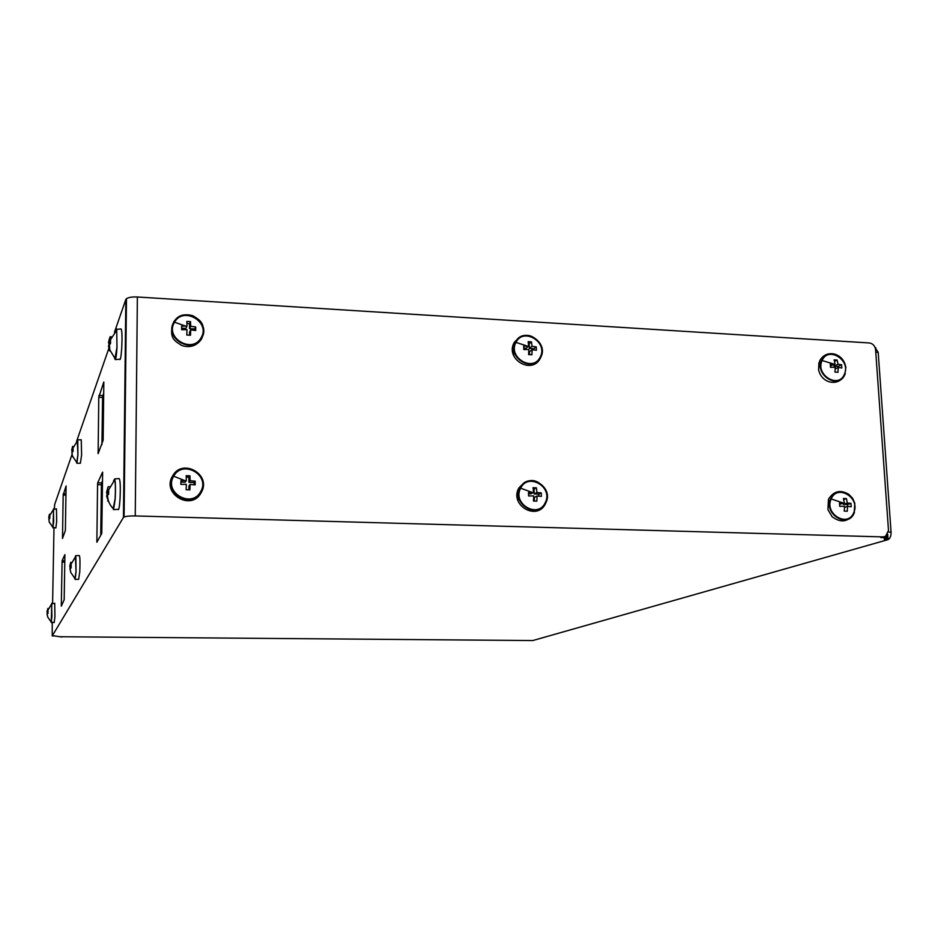 <?xml version="1.0" encoding="UTF-8"?>
<svg xmlns="http://www.w3.org/2000/svg" width="938" height="938" viewBox="0 0 938 938"><rect width="100%" height="100%" fill="white"/><g stroke="black" fill="none" stroke-linecap="round" stroke-linejoin="round"><path stroke-width="1.41" d="M60.243 636.738L532.737 640.56L887.864 539.702C890.056 538.67 891.135 536.137 891.065 532.104L878.191 352.371L875.131 347.599M61.779 637.019L54.709 635.952M883.608 536.899L880.841 537.544L886.75 537.709L884.182 538.447L888.005 538.553L887.7 534.238M886.609 535.61L886.75 537.709M887.864 539.702L884.346 539.596L888.005 538.553M52.235 622.949L52.223 635.929L123.441 517.448L125.833 299.445L114.448 332.251M108.843 348.397L76.588 441.364M71.933 454.766L54.674 504.468L54.357 508.49M52.61 602.911L53.982 528.27M62.107 560.736L64.886 554.663L64.183 599.781L61.298 606.136L62.107 560.736L64.851 560.783M102.629 472.166L101.761 533.476L96.872 542.211L97.564 484.629L97.728 482.777L101.574 482.906L101.41 484.758L97.564 484.629M102.57 472.166L97.728 482.777M62.494 538.435L63.174 495.076L66.082 486.001L65.379 530.427L62.494 538.435M98.127 453.664L98.771 397.266L103.825 381.977L103.145 440.192L98.127 453.664M115.48 331.22C115.937 328.687 116.347 328.054 116.722 329.32L121.096 328.945C122.034 330.61 122.257 336.918 121.752 347.869C121.096 357.12 120.357 360.907 119.525 359.231L115.175 359.571L114.694 358.386M113.568 480.807L114.764 478.896L119.173 478.568C120.275 480.127 120.568 486.963 120.029 499.051C119.454 507.294 118.751 510.729 117.954 509.346L113.557 509.639L112.947 508.29M77.221 440.801L77.748 439.828L81.243 439.793L81.606 454.989L80.387 463.231L76.893 463.266L76.599 462.481M75.31 556.597L75.814 555.624L79.343 555.566C80.011 556.832 80.164 562.225 79.777 571.734L78.64 579.344L75.11 579.391L74.77 578.558M53.302 509.451L56.479 508.83L56.667 521.516L55.881 527.906L52.809 527.32M51.52 603.896L54.721 603.24L54.932 616.594L54.193 622.574L51.074 621.976M123.441 517.448L124.086 517.002C126.255 516.205 129.972 515.841 135.248 515.935L137.37 296.994C132.223 296.771 128.588 297.334 126.466 298.671L125.833 299.445M102.605 480.702L101.574 482.906M100.729 535.328L101.41 484.758M101.949 444.577L102.582 397.442L103.778 392.776M116.722 329.32L116.992 347.611C116.5 355.127 115.89 359.113 115.175 359.571M114.764 478.896C115.526 482.425 115.679 489.097 115.198 498.91L113.557 509.639M77.748 439.828L77.936 454.848L76.893 463.266M75.814 555.624L76.06 571.664L75.11 579.391M53.583 508.806L52.997 527.895M51.801 603.251L51.273 622.574M135.248 515.935L883.045 536.911L885.566 536.337L888.497 530.486L875.588 349.651C874.966 345.794 872.868 343.566 869.315 342.956L137.37 296.994M513.907 356.217L512.511 348.315M518.186 501.302L517.201 493.118M844.599 375.177C840.94 381.403 835.641 383.572 828.711 381.684C823.353 379.632 819.976 375.657 818.569 369.76L818.909 362.736M854.061 513.297C848.14 522.138 840.811 523.252 832.065 516.639L827.937 509.674L828.442 499.438M115.609 331.091L116.734 330.141L116.945 347.47L114.94 358.633M113.721 480.666L114.799 479.717C115.48 483.34 115.597 489.671 115.14 498.711L113.17 508.513M77.326 440.708L77.901 454.707L76.764 462.622M75.427 556.492L76.037 571.488L74.923 578.687M53.384 509.381L53.665 521.305L52.915 527.414M51.602 603.826L51.907 616.407L51.18 622.07M201.623 338.114C192.583 355.197 163.458 338.161 173.987 321.875C183.191 304.897 212 321.91 201.623 338.114M201.224 491.958C192.032 509.862 162.403 493.001 173.12 475.883C182.476 458.096 211.777 474.933 201.224 491.958M540.698 357.39C533.23 373.605 506.649 357.554 515.478 342.089C523.076 325.967 549.387 342.007 540.698 357.39M545.74 503.049C538.166 519.992 511.175 504.105 520.121 487.889C527.836 471.04 554.546 486.928 545.74 503.049M844.81 374.684C838.654 390.114 814.266 374.93 821.665 360.215C824.396 355.033 828.664 352.981 834.492 354.06C840.811 356.053 844.587 360.509 845.841 367.415L844.81 374.684M854.19 512.98C847.964 529.067 823.236 514.036 830.716 498.641C835.09 491.254 841.128 489.824 848.855 494.338L852.548 498.23L854.799 503.202L854.19 512.98M116.734 330.141L109.957 340.529L110.543 340.189L110.508 343.683L108.796 344.996L109.629 350.918L108.456 345.97L109.347 346.028M109.195 344.551L108.503 342.499L110.438 342.605M109.476 338.477L108.503 342.499M109.793 337.539L108.843 341.514L110.438 341.596M109.957 340.529L108.843 341.514M114.799 479.717L107.952 491.031L108.656 490.75L108.609 494.361L106.873 495.264L108.058 500.353L106.533 495.932L107.553 495.968M107.237 494.983L106.58 492.344L108.538 492.403M107.952 487.361L106.58 492.344M107.893 487.35L106.92 491.664L108.562 491.711M107.952 491.031L106.92 491.664M77.748 440.379L72.214 449.302L73.105 448.833L73.07 451.541L71.839 452.315L72.519 456.712L72.003 452.902M72.273 451.952L71.687 450.193L73.012 450.24M72.414 447.156L71.687 450.193M72.683 446.371L71.886 449.607L73.035 449.654M75.826 556.175L70.244 565.555L71.182 565.204L71.136 567.982L69.904 568.522L70.796 572.426L70.092 568.92M70.327 568.264L69.752 566.142L71.1 566.165M70.807 562.284L69.752 566.142M70.772 562.284L69.951 565.743L71.124 565.766M53.583 509.228L48.987 516.791L49.831 516.381L49.784 518.597L48.835 519.113L49.409 522.607L48.882 519.5M49.257 518.82L48.741 517.284L49.749 517.307M49.327 514.845L48.741 517.284M49.562 514.165L48.87 516.897L49.773 516.92M51.801 603.673L47.17 611.506L48.037 611.224L47.99 613.475L47.029 613.827L47.744 617.005L47.088 614.085M47.451 613.628L46.947 611.834L47.979 611.846M48.061 608.434L46.947 611.834M47.908 608.422L47.076 611.576L47.99 611.588M201.06 337.786C192.384 354.165 164.455 337.832 174.562 322.203C183.379 305.929 211.015 322.238 201.06 337.786M200.65 491.629C191.833 508.795 163.423 492.638 173.694 476.211C182.664 459.151 210.769 475.296 200.65 491.629M540.182 357.073C533.019 372.632 507.528 357.237 515.994 342.405C523.287 326.94 548.519 342.311 540.182 357.073M545.213 502.733C537.955 518.995 512.066 503.753 520.649 488.206C528.047 472.037 553.666 487.268 545.213 502.733M844.341 374.379C838.431 389.188 815.052 374.625 822.134 360.509C828.16 345.794 851.329 360.333 844.341 374.379M853.721 512.687C847.741 528.117 824.033 513.696 831.197 498.934C837.282 483.586 860.779 497.996 853.721 512.687M109.981 343.976L109.254 343.941M110.895 337.762L109.793 337.703M111.352 336.777L110.133 336.707M108.48 501.033L107.718 501.009M108.538 493.365L107.354 493.329M109.383 486.705L108.233 486.67M73.035 451.061L72.343 451.037M71.089 566.728L70.432 566.716M186.943 323.493L189.546 323.657L189.523 328.64L194.682 328.945L195.702 326.94L195.69 330.516L190.695 329.871L189.511 332.204L189.499 335.159M189.546 323.657L190.543 321.628L186.85 321.406L187.002 326.072L181.632 326.119L181.62 329.707L186.979 329.648L186.791 335.03L190.496 335.241L190.695 329.871M190.543 321.628L190.707 326.283L189.523 328.64M195.702 326.94L190.707 326.283M186.263 477.114L188.937 477.208L188.913 482.367L194.154 482.542L195.198 481.159L195.186 484.864L190.097 484.442L188.901 486.048L188.89 489.835M188.937 477.208L189.957 475.801L186.193 475.672L186.345 480.608L180.893 480.678L180.87 484.383L186.334 484.325L186.134 489.753L189.898 489.882L190.097 484.442M189.957 475.801L190.121 480.737L188.913 482.367M195.198 481.159L190.121 480.737M528.481 343.671L529.184 343.707L529.337 348.432L533.945 348.702L536.266 346.896L536.372 350.284L532.151 349.698L529.454 351.82L529.548 354.611M529.184 343.707L531.471 341.878L528.164 341.678L528.727 346.11L523.685 346.157L523.791 349.557L528.844 349.499L528.598 354.576L531.905 354.775L532.151 349.698M531.471 341.878L532.045 346.298L529.337 348.432M536.266 346.896L532.045 346.298M533.253 489.085L534.039 489.108L534.203 493.986L538.881 494.15L541.249 492.884L541.367 496.39L537.087 496.014L534.308 497.48L534.437 501.044M534.039 489.108L536.384 487.83L533.03 487.713L533.605 492.391L528.481 492.462L528.598 495.968L533.722 495.897L533.476 501.033L536.829 501.138L537.087 496.014M536.384 487.83L536.97 492.509L534.203 493.986M541.249 492.884L536.97 492.509M833.999 364.589L834.105 366.195L838.255 366.43L841.597 364.776L841.808 368.001L838.232 367.473L835.242 368.951M834.562 361.318L837.13 360.028L834.152 359.852L835.043 364.073L830.282 364.12L830.505 367.344L835.254 367.297L834.972 372.105L837.951 372.28L838.232 367.473M837.13 360.028L838.021 364.249L834.105 366.195M841.597 364.776L838.021 364.249M843.262 503.296L843.332 504.398L847.542 504.538L850.954 503.378L851.188 506.708L847.565 506.356L844.552 507.376M843.708 499.532L846.428 498.594L843.414 498.488L844.329 502.932L839.498 502.991L839.721 506.321L844.552 506.262L844.259 511.116L847.272 511.222L847.565 506.356M846.428 498.594L847.342 503.038L843.332 504.398M850.954 503.378L847.342 503.038M181.632 328.183L185.83 328.429L187.002 326.072M194.682 328.945L194.67 330.352M180.893 482.097L185.161 482.238L186.345 480.608M194.154 482.542L194.154 484.747M523.779 348.115L526.042 348.244L528.727 346.11M533.945 348.702L533.992 349.897M528.551 493.798L530.849 493.869L533.605 492.391M538.881 494.15L538.94 496.143M830.458 365.984L835.043 364.073M838.255 366.43L838.326 367.485M839.627 504.269L844.329 502.932M847.542 504.538L847.659 506.368M891.065 532.104L888.45 532.034M878.191 352.371L875.775 352.231M54.943 635.952L52.235 635.929L54.979 635.929M61.896 605.08L61.251 605.069M64.828 562.155L62.002 562.096M97.634 540.886L96.79 540.874M63.28 493.681L66 493.775M63.174 495.076L65.977 495.158M98.936 395.367L102.746 395.543M98.771 397.266L102.582 397.442M98.009 452.444L98.631 452.468M883.045 536.911L880.841 537.544M185.431 326.037L174.562 322.203M184.751 480.596L173.694 476.211M527.285 346.087L515.994 342.405M532.139 492.38L520.649 488.206M833.706 364.05L822.134 360.509M842.969 502.932L831.197 498.934M875.834 347.728L875.166 347.681M124.086 517.002L126.466 298.671M201.283 339.415C196.429 345.981 189.957 348.033 181.878 345.571C175.734 341.42 167.82 338.77 173.694 321.886C178.583 315.367 185.044 313.351 193.076 315.836C199.384 320.01 206.501 322.719 201.822 338.489M201.025 492.896C191.235 511.445 161.137 493.693 172.674 475.859C182.406 457.826 211.707 474.452 201.4 492.227M540.3 358.375C531.647 375.27 504.468 358.668 514.376 342.276C523.275 332.521 531.975 333.084 540.44 343.976M542.07 352.934L540.734 357.566M545.47 503.765C536.946 521.434 509.053 504.996 518.866 487.995C528.305 477.407 537.298 478.075 545.857 490.011M547.006 499.204L545.764 503.155M818.569 369.76L819.683 360.778C823.06 354.986 827.996 352.747 834.492 354.06M845.255 373.547L844.81 374.731M827.937 509.674L828.594 499.063C833.73 491.008 840.471 489.437 848.855 494.338M854.448 512.347L854.19 513.004M109.359 344.41L109.781 349.452M109.91 350.015L115.257 358.926M107.53 494.818L107.53 495.299C107.706 500.81 109.746 505.359 113.65 508.947M71.968 452.175L72.179 454.438M72.625 456.267L76.928 462.774M70.069 568.405L70.69 572.133M70.784 572.438L75.146 578.875M48.858 519.089L48.893 519.699M49.456 522.337L53.02 527.496M47.064 613.804L47.228 615.199M47.697 617.04L51.297 622.164"/></g></svg>

